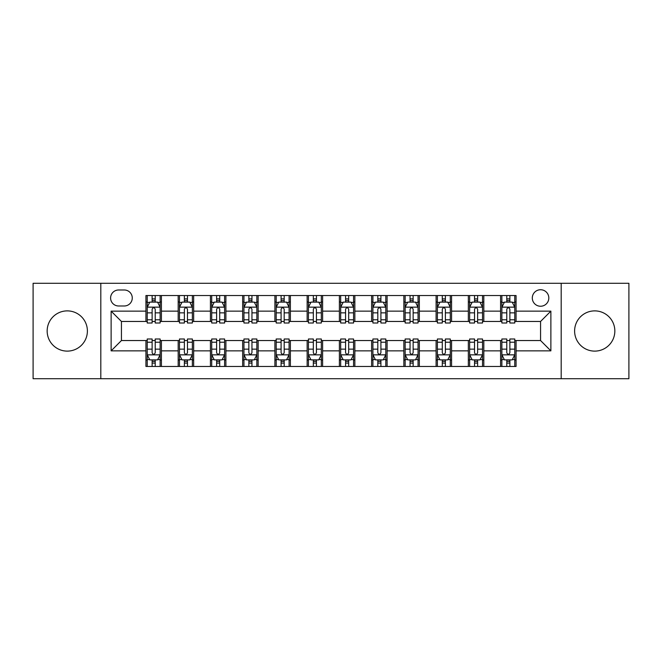 <?xml version="1.0" encoding="UTF-8"?>
<svg xmlns="http://www.w3.org/2000/svg" width="662" height="662" viewBox="0 0 662 662"><rect width="100%" height="100%" fill="white"/><g stroke="black" fill="none" stroke-linecap="round" stroke-linejoin="round"><path stroke-width="0.99" d="M594.724 310.883A20.117 20.117 0 0 0 574.608 331A20.117 20.117 0 0 0 594.724 351.117A20.117 20.117 0 0 0 614.841 331A20.117 20.117 0 0 0 594.724 310.883M67.276 310.883A20.117 20.117 0 0 0 47.159 331A20.117 20.117 0 0 0 67.276 351.117A20.117 20.117 0 0 0 87.392 331A20.117 20.117 0 0 0 67.276 310.883M540.564 289.733A8.25 8.25 0 0 0 532.306 297.983A8.25 8.25 0 0 0 540.564 306.241A8.25 8.25 0 0 0 548.815 297.983A8.25 8.25 0 0 0 540.564 289.733M561.194 378.714L628.9 378.714L628.9 283.286L561.194 283.286L561.194 378.714L100.806 378.714L100.806 283.286L33.1 283.286L33.1 378.714L100.806 378.714M118.597 305.985L124.274 305.985A7.994 7.994 0 0 0 132.268 297.983A7.994 7.994 0 0 0 124.274 289.989L118.597 289.989A7.994 7.994 0 0 0 110.604 297.983A7.994 7.994 0 0 0 118.597 305.985M561.194 283.286L100.806 283.286M145.938 350.86L111.125 350.86L111.125 311.14L145.938 311.14L145.938 321.459L121.436 321.459L121.436 340.541L145.938 340.541L145.938 366.467L516.062 366.467L516.062 340.541L540.564 340.541L540.564 321.459L516.062 321.459L516.062 311.14L550.875 311.14L550.875 350.86L516.062 350.86M516.062 311.14L516.062 295.533L145.938 295.533L145.938 311.14M500.588 295.533L500.588 321.459L501.87 321.459M506.778 321.459L509.872 321.459M514.771 321.459L516.062 321.459M500.588 321.459L482.532 321.459M468.34 295.533L468.34 321.459L469.631 321.459M474.53 321.459L477.625 321.459M468.34 321.459L450.292 321.459M436.101 295.533L436.101 321.459L437.392 321.459M442.29 321.459L445.385 321.459M436.101 321.459L418.045 321.459M403.861 295.533L403.861 321.459L405.152 321.459M410.051 321.459L413.146 321.459M403.861 321.459L385.805 321.459M371.622 295.533L371.622 321.459L372.913 321.459M377.812 321.459L380.907 321.459M371.622 321.459L353.566 321.459M339.383 295.533L339.383 321.459L340.673 321.459M345.572 321.459L348.667 321.459M339.383 321.459L321.327 321.459M307.143 295.533L307.143 321.459L308.434 321.459M313.333 321.459L316.428 321.459M307.143 321.459L289.087 321.459M274.904 295.533L274.904 321.459L276.195 321.459M281.093 321.459L284.188 321.459M274.904 321.459L256.848 321.459M242.664 295.533L242.664 321.459L243.955 321.459M248.854 321.459L251.949 321.459M242.664 321.459L224.608 321.459M210.425 295.533L210.425 321.459L211.708 321.459M216.615 321.459L219.71 321.459M210.425 321.459L192.369 321.459M178.177 295.533L178.177 321.459L179.468 321.459M184.375 321.459L187.47 321.459M178.177 321.459L160.13 321.459M145.938 321.459L147.229 321.459M152.128 321.459L155.222 321.459M145.938 340.541L147.229 340.541M152.128 340.541L155.222 340.541M160.13 340.541L161.412 340.541L161.412 366.467M179.468 340.541L161.412 340.541M184.375 340.541L187.47 340.541M192.369 340.541L193.66 340.541L193.66 366.467M211.708 340.541L193.66 340.541M216.615 340.541L219.71 340.541M224.608 340.541L225.899 340.541L225.899 366.467M243.955 340.541L225.899 340.541M248.854 340.541L251.949 340.541M256.848 340.541L258.139 340.541L258.139 366.467M276.195 340.541L258.139 340.541M281.093 340.541L284.188 340.541M289.087 340.541L290.378 340.541L290.378 366.467M308.434 340.541L290.378 340.541M313.333 340.541L316.428 340.541M321.327 340.541L322.617 340.541L322.617 366.467M340.673 340.541L322.617 340.541M345.572 340.541L348.667 340.541M353.566 340.541L354.857 340.541L354.857 366.467M372.913 340.541L354.857 340.541M377.812 340.541L380.907 340.541M385.805 340.541L387.096 340.541L387.096 366.467M405.152 340.541L387.096 340.541M410.051 340.541L413.146 340.541M418.045 340.541L419.336 340.541L419.336 366.467M437.392 340.541L419.336 340.541M442.29 340.541L445.385 340.541M450.292 340.541L451.575 340.541L451.575 366.467M469.631 340.541L451.575 340.541M474.53 340.541L477.625 340.541M482.532 340.541L483.823 340.541L483.823 366.467M501.87 340.541L483.823 340.541M506.778 340.541L509.872 340.541M514.771 340.541L516.062 340.541M161.412 295.533L161.412 321.459M145.938 301.988L147.229 301.988M152.128 301.988L155.222 301.988M160.13 301.988L161.412 301.988M145.938 360.012L147.229 360.012M152.128 360.012L155.222 360.012M160.13 360.012L161.412 360.012M178.177 340.541L178.177 366.467M193.66 295.533L193.66 321.459M178.177 301.988L179.468 301.988M184.375 301.988L187.47 301.988M192.369 301.988L193.66 301.988M178.177 360.012L179.468 360.012M184.375 360.012L187.47 360.012M192.369 360.012L193.66 360.012M210.425 340.541L210.425 366.467M210.425 360.012L211.708 360.012M216.615 360.012L219.71 360.012M224.608 360.012L225.899 360.012M225.899 295.533L225.899 321.459M210.425 301.988L211.708 301.988M216.615 301.988L219.71 301.988M224.608 301.988L225.899 301.988M242.664 340.541L242.664 366.467M242.664 360.012L243.955 360.012M248.854 360.012L251.949 360.012M256.848 360.012L258.139 360.012M258.139 295.533L258.139 321.459M242.664 301.988L243.955 301.988M248.854 301.988L251.949 301.988M256.848 301.988L258.139 301.988M274.904 340.541L274.904 366.467M274.904 360.012L276.195 360.012M281.093 360.012L284.188 360.012M289.087 360.012L290.378 360.012M290.378 295.533L290.378 321.459M274.904 301.988L276.195 301.988M281.093 301.988L284.188 301.988M289.087 301.988L290.378 301.988M307.143 340.541L307.143 366.467M307.143 360.012L308.434 360.012M313.333 360.012L316.428 360.012M321.327 360.012L322.617 360.012M322.617 295.533L322.617 321.459M307.143 301.988L308.434 301.988M313.333 301.988L316.428 301.988M321.327 301.988L322.617 301.988M339.383 340.541L339.383 366.467M339.383 360.012L340.673 360.012M345.572 360.012L348.667 360.012M353.566 360.012L354.857 360.012M354.857 295.533L354.857 321.459M339.383 301.988L340.673 301.988M345.572 301.988L348.667 301.988M353.566 301.988L354.857 301.988M371.622 340.541L371.622 366.467M371.622 360.012L372.913 360.012M377.812 360.012L380.907 360.012M385.805 360.012L387.096 360.012M387.096 295.533L387.096 321.459M371.622 301.988L372.913 301.988M377.812 301.988L380.907 301.988M385.805 301.988L387.096 301.988M403.861 340.541L403.861 366.467M403.861 360.012L405.152 360.012M410.051 360.012L413.146 360.012M418.045 360.012L419.336 360.012M419.336 295.533L419.336 321.459M403.861 301.988L405.152 301.988M410.051 301.988L413.146 301.988M418.045 301.988L419.336 301.988M436.101 340.541L436.101 366.467M436.101 360.012L437.392 360.012M442.29 360.012L445.385 360.012M450.292 360.012L451.575 360.012M451.575 295.533L451.575 321.459M436.101 301.988L437.392 301.988M442.29 301.988L445.385 301.988M450.292 301.988L451.575 301.988M468.34 340.541L468.34 366.467M468.34 360.012L469.631 360.012M474.53 360.012L477.625 360.012M482.532 360.012L483.823 360.012M483.823 295.533L483.823 321.459M468.34 301.988L469.631 301.988M474.53 301.988L477.625 301.988M482.532 301.988L483.823 301.988M500.588 340.541L500.588 366.467M500.588 360.012L501.87 360.012M506.778 360.012L509.872 360.012M514.771 360.012L516.062 360.012M500.588 301.988L501.87 301.988M506.778 301.988L509.872 301.988M514.771 301.988L516.062 301.988M121.436 321.459L111.125 311.14M121.436 340.541L111.125 350.86M550.875 311.14L540.564 321.459M550.875 350.86L540.564 340.541M155.222 298.885L152.128 298.885M160.13 319.771L155.222 319.771L155.222 323.006L160.13 323.006L160.13 307.267L157.548 302.112L149.811 302.112L147.229 307.267L147.229 323.006L152.128 323.006L152.128 319.771L147.229 319.771M147.229 307.267L147.229 295.533M160.13 307.267L160.13 295.533M152.128 302.112L152.128 295.533M155.222 295.533L155.222 302.112M155.222 319.771L155.222 309.204C154.196 307.218 153.162 307.218 152.128 309.204L152.128 319.771M152.128 363.115L155.222 363.115M147.229 342.229L152.128 342.229L152.128 338.994L147.229 338.994L147.229 354.733L149.811 359.888L157.548 359.888L160.13 354.733L160.13 338.994L155.222 338.994L155.222 342.229L160.13 342.229M160.13 354.733L160.13 366.467M147.229 354.733L147.229 366.467M155.222 359.888L155.222 366.467M152.128 366.467L152.128 359.888M152.128 342.229L152.128 352.796C153.162 354.782 154.196 354.782 155.222 352.796L155.222 342.229M187.47 298.885L184.375 298.885M192.369 319.771L187.47 319.771L187.47 323.006L192.369 323.006L192.369 307.267L189.787 302.112L182.05 302.112L179.468 307.267L179.468 323.006L184.375 323.006L184.375 319.771L179.468 319.771M179.468 307.267L179.468 295.533M192.369 307.267L192.369 295.533M184.375 302.112L184.375 295.533M187.47 295.533L187.47 302.112M187.47 319.771L187.47 309.204C186.436 307.218 185.401 307.218 184.375 309.204L184.375 319.771M219.71 298.885L216.615 298.885M224.608 319.771L219.71 319.771L219.71 323.006L224.608 323.006L224.608 307.267L222.027 302.112L214.289 302.112L211.708 307.267L211.708 323.006L216.615 323.006L216.615 319.771L211.708 319.771M211.708 307.267L211.708 295.533M224.608 307.267L224.608 295.533M216.615 302.112L216.615 295.533M219.71 295.533L219.71 302.112M219.71 319.771L219.71 309.204C218.675 307.218 217.641 307.218 216.615 309.204L216.615 319.771M251.949 298.885L248.854 298.885M256.848 319.771L251.949 319.771L251.949 323.006L256.848 323.006L256.848 307.267L254.266 302.112L246.529 302.112L243.955 307.267L243.955 323.006L248.854 323.006L248.854 319.771L243.955 319.771M243.955 307.267L243.955 295.533M256.848 307.267L256.848 295.533M248.854 302.112L248.854 295.533M251.949 295.533L251.949 302.112M251.949 319.771L251.949 309.204C250.915 307.218 249.888 307.218 248.854 309.204L248.854 319.771M184.375 363.115L187.47 363.115M179.468 342.229L184.375 342.229L184.375 338.994L179.468 338.994L179.468 354.733L182.05 359.888L189.787 359.888L192.369 354.733L192.369 338.994L187.47 338.994L187.47 342.229L192.369 342.229M192.369 354.733L192.369 366.467M179.468 354.733L179.468 366.467M187.47 359.888L187.47 366.467M184.375 366.467L184.375 359.888M184.375 342.229L184.375 352.796C185.401 354.782 186.436 354.782 187.47 352.796L187.47 342.229M216.615 363.115L219.71 363.115M211.708 342.229L216.615 342.229L216.615 338.994L211.708 338.994L211.708 354.733L214.289 359.888L222.027 359.888L224.608 354.733L224.608 338.994L219.71 338.994L219.71 342.229L224.608 342.229M224.608 354.733L224.608 366.467M211.708 354.733L211.708 366.467M219.71 359.888L219.71 366.467M216.615 366.467L216.615 359.888M216.615 342.229L216.615 352.796C217.641 354.782 218.675 354.782 219.71 352.796L219.71 342.229M248.854 363.115L251.949 363.115M243.955 342.229L248.854 342.229L248.854 338.994L243.955 338.994L243.955 354.733L246.529 359.888L254.266 359.888L256.848 354.733L256.848 338.994L251.949 338.994L251.949 342.229L256.848 342.229M256.848 354.733L256.848 366.467M243.955 354.733L243.955 366.467M251.949 359.888L251.949 366.467M248.854 366.467L248.854 359.888M248.854 342.229L248.854 352.796C249.88 354.782 250.915 354.782 251.949 352.796L251.949 342.229M284.188 298.885L281.093 298.885M289.087 319.771L284.188 319.771L284.188 323.006L289.087 323.006L289.087 307.267L286.505 302.112L278.768 302.112L276.195 307.267L276.195 323.006L281.093 323.006L281.093 319.771L276.195 319.771M276.195 307.267L276.195 295.533M289.087 307.267L289.087 295.533M281.093 302.112L281.093 295.533M284.188 295.533L284.188 302.112M284.188 319.771L284.188 309.204C283.154 307.218 282.128 307.218 281.093 309.204L281.093 319.771M281.093 363.115L284.188 363.115M276.195 342.229L281.093 342.229L281.093 338.994L276.195 338.994L276.195 354.733L278.768 359.888L286.505 359.888L289.087 354.733L289.087 338.994L284.188 338.994L284.188 342.229L289.087 342.229M289.087 354.733L289.087 366.467M276.195 354.733L276.195 366.467M284.188 359.888L284.188 366.467M281.093 366.467L281.093 359.888M281.093 342.229L281.093 352.796C282.12 354.782 283.154 354.782 284.188 352.796L284.188 342.229M316.428 298.885L313.333 298.885M321.327 319.771L316.428 319.771L316.428 323.006L321.327 323.006L321.327 307.267L318.745 302.112L311.008 302.112L308.434 307.267L308.434 323.006L313.333 323.006L313.333 319.771L308.434 319.771M308.434 307.267L308.434 295.533M321.327 307.267L321.327 295.533M313.333 302.112L313.333 295.533M316.428 295.533L316.428 302.112M316.428 319.771L316.428 309.204C315.393 307.218 314.367 307.218 313.333 309.204L313.333 319.771M313.333 363.115L316.428 363.115M308.434 342.229L313.333 342.229L313.333 338.994L308.434 338.994L308.434 354.733L311.008 359.888L318.745 359.888L321.327 354.733L321.327 338.994L316.428 338.994L316.428 342.229L321.327 342.229M321.327 354.733L321.327 366.467M308.434 354.733L308.434 366.467M316.428 359.888L316.428 366.467M313.333 366.467L313.333 359.888M313.333 342.229L313.333 352.796C314.359 354.782 315.393 354.782 316.428 352.796L316.428 342.229M348.667 298.885L345.572 298.885M353.566 319.771L348.667 319.771L348.667 323.006L353.566 323.006L353.566 307.267L350.992 302.112L343.255 302.112L340.673 307.267L340.673 323.006L345.572 323.006L345.572 319.771L340.673 319.771M340.673 307.267L340.673 295.533M353.566 307.267L353.566 295.533M345.572 302.112L345.572 295.533M348.667 295.533L348.667 302.112M348.667 319.771L348.667 309.204C347.641 307.218 346.607 307.218 345.572 309.204L345.572 319.771M345.572 363.115L348.667 363.115M340.673 342.229L345.572 342.229L345.572 338.994L340.673 338.994L340.673 354.733L343.255 359.888L350.992 359.888L353.566 354.733L353.566 338.994L348.667 338.994L348.667 342.229L353.566 342.229M353.566 354.733L353.566 366.467M340.673 354.733L340.673 366.467M348.667 359.888L348.667 366.467M345.572 366.467L345.572 359.888M345.572 342.229L345.572 352.796C346.607 354.782 347.633 354.782 348.667 352.796L348.667 342.229M380.907 298.885L377.812 298.885M385.805 319.771L380.907 319.771L380.907 323.006L385.805 323.006L385.805 307.267L383.232 302.112L375.495 302.112L372.913 307.267L372.913 323.006L377.812 323.006L377.812 319.771L372.913 319.771M372.913 307.267L372.913 295.533M385.805 307.267L385.805 295.533M377.812 302.112L377.812 295.533M380.907 295.533L380.907 302.112M380.907 319.771L380.907 309.204C379.88 307.218 378.846 307.218 377.812 309.204L377.812 319.771M377.812 363.115L380.907 363.115M372.913 342.229L377.812 342.229L377.812 338.994L372.913 338.994L372.913 354.733L375.495 359.888L383.232 359.888L385.805 354.733L385.805 338.994L380.907 338.994L380.907 342.229L385.805 342.229M385.805 354.733L385.805 366.467M372.913 354.733L372.913 366.467M380.907 359.888L380.907 366.467M377.812 366.467L377.812 359.888M377.812 342.229L377.812 352.796C378.846 354.782 379.872 354.782 380.907 352.796L380.907 342.229M413.146 298.885L410.051 298.885M418.045 319.771L413.146 319.771L413.146 323.006L418.045 323.006L418.045 307.267L415.471 302.112L407.734 302.112L405.152 307.267L405.152 323.006L410.051 323.006L410.051 319.771L405.152 319.771M405.152 307.267L405.152 295.533M418.045 307.267L418.045 295.533M410.051 302.112L410.051 295.533M413.146 295.533L413.146 302.112M413.146 319.771L413.146 309.204C412.12 307.218 411.085 307.218 410.051 309.204L410.051 319.771M410.051 363.115L413.146 363.115M405.152 342.229L410.051 342.229L410.051 338.994L405.152 338.994L405.152 354.733L407.734 359.888L415.471 359.888L418.045 354.733L418.045 338.994L413.146 338.994L413.146 342.229L418.045 342.229M418.045 354.733L418.045 366.467M405.152 354.733L405.152 366.467M413.146 359.888L413.146 366.467M410.051 366.467L410.051 359.888M410.051 342.229L410.051 352.796C411.085 354.782 412.112 354.782 413.146 352.796L413.146 342.229M445.385 298.885L442.29 298.885M450.292 319.771L445.385 319.771L445.385 323.006L450.292 323.006L450.292 307.267L447.711 302.112L439.973 302.112L437.392 307.267L437.392 323.006L442.29 323.006L442.29 319.771L437.392 319.771M437.392 307.267L437.392 295.533M450.292 307.267L450.292 295.533M442.29 302.112L442.29 295.533M445.385 295.533L445.385 302.112M445.385 319.771L445.385 309.204C444.359 307.218 443.325 307.218 442.29 309.204L442.29 319.771M442.29 363.115L445.385 363.115M437.392 342.229L442.29 342.229L442.29 338.994L437.392 338.994L437.392 354.733L439.973 359.888L447.711 359.888L450.292 354.733L450.292 338.994L445.385 338.994L445.385 342.229L450.292 342.229M450.292 354.733L450.292 366.467M437.392 354.733L437.392 366.467M445.385 359.888L445.385 366.467M442.29 366.467L442.29 359.888M442.29 342.229L442.29 352.796C443.325 354.782 444.359 354.782 445.385 352.796L445.385 342.229M477.625 298.885L474.53 298.885M482.532 319.771L477.625 319.771L477.625 323.006L482.532 323.006L482.532 307.267L479.95 302.112L472.213 302.112L469.631 307.267L469.631 323.006L474.53 323.006L474.53 319.771L469.631 319.771M469.631 307.267L469.631 295.533M482.532 307.267L482.532 295.533M474.53 302.112L474.53 295.533M477.625 295.533L477.625 302.112M477.625 319.771L477.625 309.204C476.599 307.218 475.564 307.218 474.53 309.204L474.53 319.771M474.53 363.115L477.625 363.115M469.631 342.229L474.53 342.229L474.53 338.994L469.631 338.994L469.631 354.733L472.213 359.888L479.95 359.888L482.532 354.733L482.532 338.994L477.625 338.994L477.625 342.229L482.532 342.229M482.532 354.733L482.532 366.467M469.631 354.733L469.631 366.467M477.625 359.888L477.625 366.467M474.53 366.467L474.53 359.888M474.53 342.229L474.53 352.796C475.564 354.782 476.599 354.782 477.625 352.796L477.625 342.229M509.872 298.885L506.778 298.885M514.771 319.771L509.872 319.771L509.872 323.006L514.771 323.006L514.771 307.267L512.189 302.112L504.452 302.112L501.87 307.267L501.87 323.006L506.778 323.006L506.778 319.771L501.87 319.771M501.87 307.267L501.87 295.533M514.771 307.267L514.771 295.533M506.778 302.112L506.778 295.533M509.872 295.533L509.872 302.112M509.872 319.771L509.872 309.204C508.838 307.218 507.804 307.218 506.778 309.204L506.778 319.771M506.778 363.115L509.872 363.115M501.87 342.229L506.778 342.229L506.778 338.994L501.87 338.994L501.87 354.733L504.452 359.888L512.189 359.888L514.771 354.733L514.771 338.994L509.872 338.994L509.872 342.229L514.771 342.229M514.771 354.733L514.771 366.467M501.87 354.733L501.87 366.467M509.872 359.888L509.872 366.467M506.778 366.467L506.778 359.888M506.778 342.229L506.778 352.796C507.804 354.782 508.838 354.782 509.872 352.796L509.872 342.229M178.177 350.86L161.412 350.86M178.177 311.14L161.412 311.14M210.425 311.14L193.66 311.14M210.425 350.86L193.66 350.86M242.664 311.14L225.899 311.14M242.664 350.86L225.899 350.86M274.904 311.14L258.139 311.14M274.904 350.86L258.139 350.86M307.143 311.14L290.378 311.14M307.143 350.86L290.378 350.86M339.383 311.14L322.617 311.14M339.383 350.86L322.617 350.86M371.622 311.14L354.857 311.14M371.622 350.86L354.857 350.86M403.861 311.14L387.096 311.14M403.861 350.86L387.096 350.86M436.101 311.14L419.336 311.14M436.101 350.86L419.336 350.86M468.34 311.14L451.575 311.14M468.34 350.86L451.575 350.86M500.588 311.14L483.823 311.14M500.588 350.86L483.823 350.86M160.063 307.143L147.295 307.143M147.229 302.418L149.653 302.418M157.705 302.418L160.13 302.418M152.128 312.853L147.229 312.853M160.13 312.853L155.222 312.853M155.222 300.531L152.128 300.531M147.295 354.857L160.063 354.857M160.13 359.582L157.705 359.582M149.653 359.582L147.229 359.582M155.222 349.147L160.13 349.147M147.229 349.147L152.128 349.147M152.128 361.469L155.222 361.469M192.303 307.143L179.534 307.143M179.468 302.418L181.893 302.418M189.944 302.418L192.369 302.418M184.375 312.853L179.468 312.853M192.369 312.853L187.47 312.853M187.47 300.531L184.375 300.531M224.542 307.143L211.774 307.143M211.708 302.418L214.132 302.418M222.184 302.418L224.608 302.418M216.615 312.853L211.708 312.853M224.608 312.853L219.71 312.853M219.71 300.531L216.615 300.531M256.782 307.143L244.013 307.143M243.955 302.418L246.38 302.418M254.423 302.418L256.848 302.418M248.854 312.853L243.955 312.853M256.848 312.853L251.949 312.853M251.949 300.531L248.854 300.531M179.534 354.857L192.303 354.857M192.369 359.582L189.944 359.582M181.893 359.582L179.468 359.582M187.47 349.147L192.369 349.147M179.468 349.147L184.375 349.147M184.375 361.469L187.47 361.469M211.774 354.857L224.542 354.857M224.608 359.582L222.184 359.582M214.132 359.582L211.708 359.582M219.71 349.147L224.608 349.147M211.708 349.147L216.615 349.147M216.615 361.469L219.71 361.469M244.013 354.857L256.782 354.857M256.848 359.582L254.423 359.582M246.38 359.582L243.955 359.582M251.949 349.147L256.848 349.147M243.955 349.147L248.854 349.147M248.854 361.469L251.949 361.469M289.021 307.143L276.253 307.143M276.195 302.418L278.619 302.418M286.663 302.418L289.087 302.418M281.093 312.853L276.195 312.853M289.087 312.853L284.188 312.853M284.188 300.531L281.093 300.531M276.253 354.857L289.021 354.857M289.087 359.582L286.663 359.582M278.619 359.582L276.195 359.582M284.188 349.147L289.087 349.147M276.195 349.147L281.093 349.147M281.093 361.469L284.188 361.469M321.26 307.143L308.5 307.143M308.434 302.418L310.859 302.418M318.902 302.418L321.327 302.418M313.333 312.853L308.434 312.853M321.327 312.853L316.428 312.853M316.428 300.531L313.333 300.531M308.5 354.857L321.26 354.857M321.327 359.582L318.902 359.582M310.859 359.582L308.434 359.582M316.428 349.147L321.327 349.147M308.434 349.147L313.333 349.147M313.333 361.469L316.428 361.469M353.5 307.143L340.74 307.143M340.673 302.418L343.098 302.418M351.141 302.418L353.566 302.418M345.572 312.853L340.673 312.853M353.566 312.853L348.667 312.853M348.667 300.531L345.572 300.531M340.74 354.857L353.5 354.857M353.566 359.582L351.141 359.582M343.098 359.582L340.673 359.582M348.667 349.147L353.566 349.147M340.673 349.147L345.572 349.147M345.572 361.469L348.667 361.469M385.747 307.143L372.979 307.143M372.913 302.418L375.337 302.418M383.381 302.418L385.805 302.418M377.812 312.853L372.913 312.853M385.805 312.853L380.907 312.853M380.907 300.531L377.812 300.531M372.979 354.857L385.747 354.857M385.805 359.582L383.381 359.582M375.337 359.582L372.913 359.582M380.907 349.147L385.805 349.147M372.913 349.147L377.812 349.147M377.812 361.469L380.907 361.469M417.987 307.143L405.218 307.143M405.152 302.418L407.577 302.418M415.62 302.418L418.045 302.418M410.051 312.853L405.152 312.853M418.045 312.853L413.146 312.853M413.146 300.531L410.051 300.531M405.218 354.857L417.987 354.857M418.045 359.582L415.62 359.582M407.577 359.582L405.152 359.582M413.146 349.147L418.045 349.147M405.152 349.147L410.051 349.147M410.051 361.469L413.146 361.469M450.226 307.143L437.458 307.143M437.392 302.418L439.816 302.418M447.868 302.418L450.292 302.418M442.29 312.853L437.392 312.853M450.292 312.853L445.385 312.853M445.385 300.531L442.29 300.531M437.458 354.857L450.226 354.857M450.292 359.582L447.868 359.582M439.816 359.582L437.392 359.582M445.385 349.147L450.292 349.147M437.392 349.147L442.29 349.147M442.29 361.469L445.385 361.469M482.466 307.143L469.697 307.143M469.631 302.418L472.056 302.418M480.107 302.418L482.532 302.418M474.53 312.853L469.631 312.853M482.532 312.853L477.625 312.853M477.625 300.531L474.53 300.531M469.697 354.857L482.466 354.857M482.532 359.582L480.107 359.582M472.056 359.582L469.631 359.582M477.625 349.147L482.532 349.147M469.631 349.147L474.53 349.147M474.53 361.469L477.625 361.469M514.705 307.143L501.937 307.143M501.87 302.418L504.295 302.418M512.347 302.418L514.771 302.418M506.778 312.853L501.87 312.853M514.771 312.853L509.872 312.853M509.872 300.531L506.778 300.531M501.937 354.857L514.705 354.857M514.771 359.582L512.347 359.582M504.295 359.582L501.87 359.582M509.872 349.147L514.771 349.147M501.87 349.147L506.778 349.147M506.778 361.469L509.872 361.469"/></g></svg>

